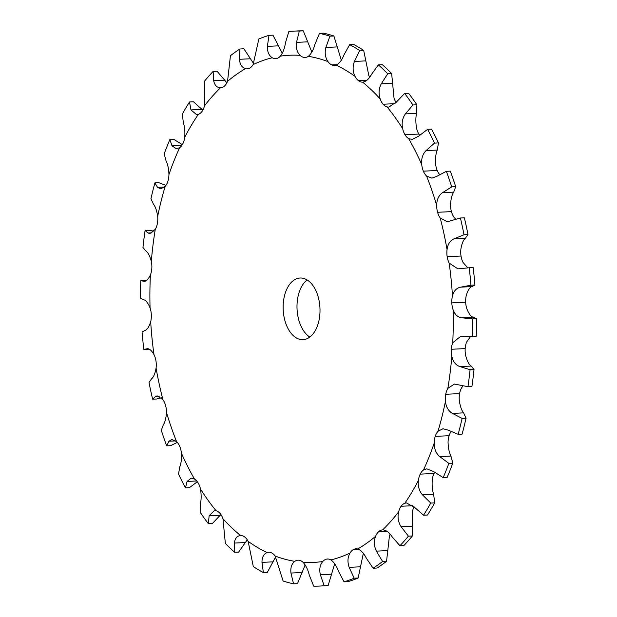 <?xml version="1.0" encoding="UTF-8"?>
<svg xmlns="http://www.w3.org/2000/svg" width="617" height="617" viewBox="0 0 617 617"><rect width="100%" height="100%" fill="white"/><g stroke="black" fill="none" stroke-linecap="round" stroke-linejoin="round"><path stroke-width="0.93" d="M341.324 60.165L333.89 35.987L329.925 36.172L325.869 47.455C324.55 52.946 325.259 57.674 328.005 61.631A15.433 9.201 -92.7 0 0 331.838 64.916A15.433 9.201 -92.7 0 0 331.838 64.924A15.433 9.201 -92.7 0 0 334.422 65.41A15.433 9.201 -92.7 0 0 336.057 65.078C339.219 63.651 341.818 60.343 343.854 55.16L349.669 44.632A277.766 165.626 -92.7 0 1 359.719 50.586L354.436 61.43C352.523 66.69 352.716 71.649 354.999 76.307A15.433 9.201 -92.7 0 0 358.438 80.688A15.433 9.201 -92.7 0 0 362.611 82.138C365.912 81.76 368.85 79.207 371.442 74.464L378.383 64.893A277.766 165.626 -92.7 0 1 387.7 73.785L381.26 83.835C378.776 88.671 378.422 93.699 380.172 98.905A15.433 9.201 -92.7 0 0 383.103 104.227A15.433 9.201 -92.7 0 0 387.083 106.918L388.849 107.111L396.692 101.751L404.644 93.452A277.766 165.626 -92.7 0 1 412.92 104.975L405.408 113.89C402.415 118.155 401.505 123.076 402.67 128.644A15.433 9.201 -92.7 0 0 404.999 134.73A15.433 9.201 -92.7 0 0 408.647 138.578L412.164 139.481L418.758 136.095L427.573 129.339A277.766 165.626 -92.7 0 1 434.507 143.105L426.069 150.594C422.622 154.134 421.18 158.777 421.727 164.523A15.433 9.201 -92.7 0 0 423.362 171.164A15.433 9.201 -92.7 0 0 426.563 176.03L431.846 178.136L436.875 176.308L446.369 171.333A277.766 165.626 -92.7 0 1 451.744 186.866L442.536 192.674C438.726 195.381 436.774 199.592 436.689 205.314A15.433 9.201 -92.7 0 0 437.584 212.279A15.433 9.201 -92.7 0 0 440.222 218.009L447.248 221.758L460.413 218.002A277.766 165.626 -92.7 0 1 464.03 234.776L454.243 238.71C450.163 240.483 447.765 244.124 447.055 249.638A15.433 9.201 -92.7 0 0 447.171 256.687A15.433 9.201 -92.7 0 0 447.178 256.695A15.433 9.201 -92.7 0 0 449.161 263.081L457.891 268.865L469.205 267.755A277.766 165.626 -92.7 0 1 470.956 285.201L460.806 287.136C456.557 287.923 453.773 290.862 452.462 295.967A15.433 9.201 -92.7 0 0 451.806 302.878A15.433 9.201 -92.7 0 0 453.079 309.703C454.845 314.693 457.876 317.4 462.179 317.832L472.468 318.896A277.766 165.626 -92.7 0 1 472.283 336.419L460.791 336.273L452.731 342.743A15.433 9.201 -92.7 0 0 451.32 349.261A15.433 9.201 -92.7 0 0 451.829 356.302C453.032 361.739 455.747 365.171 459.974 366.598L470.077 369.691A277.766 165.626 -92.7 0 1 467.964 386.689L454.413 384.059L447.849 388.355A15.433 9.201 -92.7 0 0 445.736 394.271A15.433 9.201 -92.7 0 0 445.466 401.281C446.06 406.981 448.382 411.022 452.415 413.398L462.11 418.395A277.766 165.626 -92.7 0 1 458.146 434.306L448.243 430.157L442.967 428.753L437.993 431.268A15.433 9.201 -92.7 0 0 435.24 436.373A15.433 9.201 -92.7 0 0 434.198 443.114C434.167 448.891 436.026 453.395 439.774 456.634L448.852 463.375A277.766 165.626 -92.7 0 1 443.168 477.635L433.782 471.666L426.817 468.827L423.486 470.007A15.433 9.201 -92.7 0 0 420.192 474.134A15.433 9.201 -92.7 0 0 418.419 480.373C417.755 486.019 419.097 490.839 422.468 494.842L430.743 503.071A277.766 165.626 -92.7 0 1 423.532 515.21L414.871 507.621L406.487 502.932L404.829 503.256A15.433 9.201 -92.7 0 0 401.112 506.256A15.433 9.201 -92.7 0 0 401.104 506.264A15.433 9.201 -92.7 0 0 398.659 511.794C397.379 517.123 398.189 522.09 401.089 526.702L408.4 536.15A277.766 165.626 -92.7 0 1 399.916 545.744L392.142 536.813C389.142 532.317 385.98 530.003 382.656 529.887A15.433 9.201 -92.7 0 0 382.617 529.887A15.433 9.201 -92.7 0 0 378.63 531.661A15.433 9.201 -92.7 0 0 375.599 536.296C373.732 541.132 373.995 546.076 376.362 551.143L382.594 561.478A277.766 165.626 -92.7 0 1 373.115 568.211L366.375 558.238C363.891 553.248 361.007 550.163 357.721 548.991A15.433 9.201 -92.7 0 0 355.978 548.798A15.433 9.201 -92.7 0 0 353.533 549.485A15.433 9.201 -92.7 0 0 350.009 553.063C347.633 557.228 347.34 561.987 349.145 567.339L354.197 578.198A277.766 165.626 -92.7 0 1 344.047 581.831L338.448 571.165C336.527 565.858 334.005 562.102 330.874 559.912A15.433 9.201 -92.7 0 0 327.465 559.002A15.433 9.201 -92.7 0 0 326.663 559.102A15.433 9.201 -92.7 0 0 322.776 561.501C319.953 564.863 319.143 569.267 320.346 574.72L324.172 585.734A277.766 165.626 -92.7 0 1 319.729 586.05L323.694 585.857A277.766 165.626 -92.7 0 0 328.136 585.548L324.172 585.734M333.89 35.987A277.766 165.626 -92.7 0 0 328.676 34.436A277.766 165.626 -92.7 0 0 323.447 33.164L319.49 33.357L314.871 44.486C313.428 49.946 311.246 53.887 308.323 56.317A15.433 9.201 -92.7 0 1 305.099 57.489A15.433 9.201 -92.7 0 1 304.204 57.458L304.204 57.458A15.433 9.201 -92.7 0 1 300.109 55.376A253.857 151.366 -92.7 0 0 280.365 56.155A15.433 9.201 -92.7 0 1 276.478 58.553A15.433 9.201 -92.7 0 1 276.478 58.561A15.433 9.201 -92.7 0 1 275.676 58.654A15.433 9.201 -92.7 0 1 272.267 57.751A253.857 151.366 -92.7 0 0 253.132 64.6A15.433 9.201 -92.7 0 1 249.607 68.178L249.607 68.178A15.433 9.201 -92.7 0 1 247.162 68.865A15.433 9.201 -92.7 0 1 245.419 68.672A253.857 151.366 -92.7 0 0 227.542 81.359A15.433 9.201 -92.7 0 1 224.511 85.994L224.511 85.994A15.433 9.201 -92.7 0 1 220.524 87.768A15.433 9.201 -92.7 0 1 220.485 87.776A253.857 151.366 -92.7 0 0 204.482 105.862A15.433 9.201 -92.7 0 1 202.037 111.399L202.037 111.399A15.433 9.201 -92.7 0 1 198.312 114.4A253.857 151.366 -92.7 0 0 184.722 137.282A15.433 9.201 -92.7 0 1 182.948 143.53L182.948 143.53A15.433 9.201 -92.7 0 1 179.655 147.656A253.857 151.366 -92.7 0 0 168.942 174.542A15.433 9.201 -92.7 0 1 167.901 181.282L167.901 181.282A15.433 9.201 -92.7 0 1 165.148 186.396A253.857 151.366 -92.7 0 0 157.674 216.374A15.433 9.201 -92.7 0 1 157.404 223.385L157.404 223.385A15.433 9.201 -92.7 0 1 155.291 229.3A253.857 151.366 -92.7 0 0 151.312 261.353A15.433 9.201 -92.7 0 1 151.821 268.395L151.821 268.395A15.433 9.201 -92.7 0 1 150.409 274.92A253.857 151.366 -92.7 0 0 150.062 307.952A15.433 9.201 -92.7 0 1 151.335 314.786L151.335 314.786A15.433 9.201 -92.7 0 1 150.679 321.688A253.857 151.366 -92.7 0 0 153.98 354.582A15.433 9.201 -92.7 0 1 155.97 360.968L155.97 360.968A15.433 9.201 -92.7 0 1 156.086 368.025A253.857 151.366 -92.7 0 0 162.919 399.654A15.433 9.201 -92.7 0 1 165.557 405.377L165.557 405.377A15.433 9.201 -92.7 0 1 166.451 412.341A253.857 151.366 -92.7 0 0 176.578 441.625A15.433 9.201 -92.7 0 1 179.778 446.5L179.778 446.5A15.433 9.201 -92.7 0 1 181.413 453.133A253.857 151.366 -92.7 0 0 194.494 479.085A15.433 9.201 -92.7 0 1 198.142 482.934L198.142 482.934A15.433 9.201 -92.7 0 1 200.471 489.011A253.857 151.366 -92.7 0 0 216.058 510.737A15.433 9.201 -92.7 0 1 220.038 513.437L220.038 513.437A15.433 9.201 -92.7 0 1 222.968 518.758A253.857 151.366 -92.7 0 0 240.53 535.517A15.433 9.201 -92.7 0 1 244.702 536.975L244.702 536.975A15.433 9.201 -92.7 0 1 248.142 541.348A253.857 151.366 -92.7 0 0 267.084 552.577A15.433 9.201 -92.7 0 1 268.719 552.254A15.433 9.201 -92.7 0 1 271.303 552.739L271.303 552.739A15.433 9.201 -92.7 0 1 275.136 556.025A253.857 151.366 -92.7 0 0 294.818 561.339A15.433 9.201 -92.7 0 1 298.042 560.174A15.433 9.201 -92.7 0 1 298.937 560.205L298.937 560.205A15.433 9.201 -92.7 0 1 303.032 562.288A253.857 151.366 -92.7 0 0 322.776 561.501M329.925 36.172A277.766 165.626 -92.7 0 0 324.719 34.629A277.766 165.626 -92.7 0 0 319.49 33.357M349.669 44.632L353.626 44.439A277.766 165.626 -92.7 0 1 363.683 50.393L368.858 75.652A15.433 9.201 -92.7 0 0 369.73 77.164M378.383 64.893L382.339 64.7A277.766 165.626 -92.7 0 1 391.656 73.593L394.032 98.242A15.433 9.201 -92.7 0 0 396.129 102.476M404.644 93.452L408.608 93.267A277.766 165.626 -92.7 0 1 416.876 104.79L416.583 113.358C415.627 117.531 415.603 122.405 416.529 127.989A15.433 9.201 -92.7 0 0 418.858 134.066L418.858 134.066A15.433 9.201 -92.7 0 0 419.653 135.262M427.573 129.339L431.53 129.154A277.766 165.626 -92.7 0 1 438.471 142.913L437.245 150.062C435.833 153.502 435.286 158.106 435.587 163.867A15.433 9.201 -92.7 0 0 437.222 170.5L437.222 170.5A15.433 9.201 -92.7 0 0 439.69 174.596M446.369 171.333L450.333 171.148A277.766 165.626 -92.7 0 1 455.701 186.681L453.711 192.142C451.937 194.748 450.88 198.921 450.549 204.659A15.433 9.201 -92.7 0 0 451.443 211.623L451.443 211.623A15.433 9.201 -92.7 0 0 454.081 217.346L455.724 219.228M460.413 218.002L464.37 217.816A277.766 165.626 -92.7 0 1 467.994 234.591L465.426 238.177C463.375 239.859 461.871 243.453 460.914 248.975A15.433 9.201 -92.7 0 0 461.03 256.032L461.03 256.032A15.433 9.201 -92.7 0 0 463.02 262.418L467.755 267.832M469.205 267.755L473.17 267.562A277.766 165.626 -92.7 0 1 474.92 285.008L471.982 286.596C469.768 287.291 467.879 290.191 466.321 295.312A15.433 9.201 -92.7 0 0 465.665 302.214L465.665 302.214A15.433 9.201 -92.7 0 0 466.938 309.048C468.951 314.022 471.087 316.768 473.355 317.3L476.424 318.704L472.468 318.896M470.594 336.466L466.591 342.08A15.433 9.201 -92.7 0 0 465.179 348.605L465.179 348.605A15.433 9.201 -92.7 0 0 465.688 355.647C467.138 361.068 468.959 364.539 471.149 366.066L474.033 369.498L470.077 369.691M463.043 385.841L461.709 387.7A15.433 9.201 -92.7 0 0 459.596 393.615L459.596 393.615A15.433 9.201 -92.7 0 0 459.326 400.626C460.166 406.31 461.593 410.398 463.598 412.866L466.066 418.21L462.11 418.395M451.089 431.576A15.433 9.201 -92.7 0 0 449.099 435.718L449.099 435.718A15.433 9.201 -92.7 0 0 448.058 442.458C448.274 448.22 449.238 452.762 450.95 456.102L452.809 463.182L448.852 463.375M434.661 472.352A15.433 9.201 -92.7 0 0 434.052 473.47L434.052 473.47A15.433 9.201 -92.7 0 0 432.278 479.717C431.861 485.348 432.309 490.214 433.643 494.31L434.7 502.886L430.743 503.071M414.161 506.873A15.433 9.201 -92.7 0 0 412.518 511.138L412.364 535.965L408.4 536.15M390.121 534.183A15.433 9.201 -92.7 0 0 389.458 535.641L386.558 561.293L382.594 561.478M307.143 279.948A30.865 18.402 -92.7 0 0 297.047 309.048A30.865 18.402 -92.7 0 0 309.857 337.052M326.663 559.102L328.275 559.025M353.533 549.485L358.485 549.246M378.63 531.661A15.433 9.201 -92.7 0 0 378.63 531.669L386.921 531.268M420.192 474.134L434.052 473.47M435.24 436.373L449.099 435.718M445.736 394.271A15.433 9.201 -92.7 0 0 445.736 394.278L459.596 393.615M451.32 349.261A15.433 9.201 -92.7 0 0 451.32 349.268L465.179 348.605M451.806 302.878L465.665 302.214M437.584 212.279A15.433 9.201 -92.7 0 0 437.584 212.287L451.443 211.623M423.362 171.164L437.222 170.5M404.999 134.73L418.858 134.066M383.103 104.227L395.081 103.656M358.438 80.688L366.899 80.287M319.899 313.775A30.865 18.402 87.3 0 1 303.04 339.659A30.865 18.402 87.3 0 1 283.188 309.703A30.865 18.402 87.3 0 1 300.101 278.005A30.865 18.402 87.3 0 1 319.899 313.775M311.855 52.09L303.294 30.85L299.338 31.035L296.507 42.372C295.798 47.918 297.001 52.252 300.109 55.376M303.294 30.85A277.766 165.626 -92.7 0 0 297.271 30.95L293.306 31.143A277.766 165.626 -92.7 0 0 288.864 31.452L285.478 42.812C284.645 48.357 282.941 52.807 280.365 56.155M282.301 53.263L272.953 35.169L268.997 35.354L267.369 46.368C267.261 51.774 268.889 55.569 272.267 57.751M268.997 35.354A277.766 165.626 -92.7 0 0 258.847 38.987L253.132 64.6M253.664 63.628L243.885 48.789L239.928 48.974L239.442 59.294C239.897 64.384 241.887 67.508 245.419 68.672M239.928 48.974A277.766 165.626 -92.7 0 0 230.442 55.707L227.542 81.359M226.879 82.817L217.084 71.256L213.127 71.441L213.683 80.719C214.647 85.316 216.914 87.668 220.485 87.776M362.649 82.138L362.611 82.138A253.857 151.366 -92.7 0 1 380.172 98.905M213.127 71.441A277.766 165.626 -92.7 0 0 204.636 81.035L204.482 105.862M202.839 110.127L193.468 101.79L189.512 101.982L190.954 109.911L196.692 114.731L198.312 114.4M189.512 101.982A277.766 165.626 -92.7 0 0 182.3 114.114L183.357 122.69C184.691 126.786 185.139 131.652 184.722 137.282M182.339 144.648L173.832 139.365L169.876 139.558L172.035 145.867L176.524 148.82L179.655 147.656M169.876 139.558A277.766 165.626 -92.7 0 0 164.191 153.818L166.05 160.898C167.762 164.238 168.726 168.78 168.942 174.542M165.911 185.424L158.854 182.694L154.898 182.887L157.582 187.375L160.736 188.879L165.148 186.396M154.898 182.887A277.766 165.626 -92.7 0 0 150.934 198.79L153.402 204.134C155.407 206.602 156.834 210.69 157.674 216.374M153.957 231.159L149.036 230.311L145.08 230.496L148.072 233.018L149.908 233.542L155.291 229.3M145.08 230.496A277.766 165.626 -92.7 0 0 142.967 247.502L145.851 250.934C148.041 252.461 149.862 255.932 151.312 261.353M146.406 280.534L140.761 280.766L144.432 281.283M145.064 281.182L143.838 281.244C146.106 281.568 148.296 279.455 150.409 274.92M140.761 280.766A277.766 165.626 -92.7 0 0 140.576 298.296L143.645 299.7C145.913 300.232 148.049 302.978 150.062 307.952M149.245 349.168L143.83 349.438A277.766 165.626 -92.7 0 1 142.08 331.992L145.018 330.403C147.232 329.709 149.121 326.809 150.679 321.688M472.283 336.419L476.239 336.234A277.766 165.626 -92.7 0 0 476.424 318.704M143.83 349.438L147.394 348.698M147.957 348.728L146.861 348.782C149.098 348.297 151.466 350.225 153.98 354.582M161.276 397.772L156.587 398.998L152.63 399.184A277.766 165.626 -92.7 0 1 149.005 382.409L151.574 378.823C153.625 377.141 155.129 373.547 156.086 368.025M467.964 386.689L471.92 386.504A277.766 165.626 -92.7 0 0 474.033 369.498M152.63 399.184L155.391 396.492L157.104 395.844L162.919 399.654M177.31 442.404L170.631 445.667L166.667 445.852A277.766 165.626 -92.7 0 1 161.299 430.319L163.289 424.858C165.063 422.252 166.12 418.079 166.451 412.341M458.146 434.306L462.102 434.113A277.766 165.626 -92.7 0 0 466.066 418.21M166.667 445.852L168.95 441.224L171.881 439.497L176.578 441.625M197.347 481.738L189.427 487.661L185.47 487.846A277.766 165.626 -92.7 0 1 178.529 474.087L179.755 466.938C181.167 463.498 181.714 458.894 181.413 453.133M443.168 477.635L447.124 477.442A277.766 165.626 -92.7 0 0 452.809 463.182M185.47 487.846L187.067 481.437L191.185 478.167L194.494 479.085M220.871 514.524L212.356 523.548L208.392 523.733A277.766 165.626 -92.7 0 1 200.124 512.21L200.417 503.642C201.373 499.469 201.397 494.595 200.471 489.011M423.532 515.21L427.488 515.018A277.766 165.626 -92.7 0 0 434.7 502.886M208.392 523.733L209.124 515.781L214.33 510.544L216.058 510.737M247.27 539.836L238.617 552.107L234.661 552.3A277.766 165.626 -92.7 0 1 225.344 543.407L222.968 518.758M399.916 545.744L403.873 545.559A277.766 165.626 -92.7 0 0 412.364 535.965M234.661 552.3L234.383 543.068C234.938 538.425 236.99 535.911 240.53 535.517L240.491 535.517M275.676 556.835L267.331 572.368L263.374 572.561A277.766 165.626 -92.7 0 1 253.317 566.607L248.142 541.348M373.115 568.211L377.072 568.026A277.766 165.626 -92.7 0 0 386.558 561.293M263.374 572.561L261.97 562.372C261.97 557.29 263.675 554.02 267.084 552.577M305.145 564.91L297.51 583.643L293.553 583.836A277.766 165.626 -92.7 0 1 283.11 581.013L275.136 556.025M363.336 553.372L358.153 578.013L354.197 578.198M344.047 581.831L348.003 581.646A277.766 165.626 -92.7 0 0 358.153 578.013M293.553 583.836L290.954 573.046C290.36 567.686 291.648 563.784 294.818 561.339M319.729 586.05A277.766 165.626 -92.7 0 1 313.706 586.15L309.31 575.16C307.991 569.715 305.893 565.419 303.032 562.288M334.699 563.737L328.136 585.548M299.338 31.035A277.766 165.626 -92.7 0 0 293.306 31.143M363.683 50.393L359.719 50.586M391.656 73.593L387.7 73.785M416.876 104.79L412.92 104.975M438.471 142.913L434.507 143.105M455.701 186.681L451.744 186.866M467.994 234.591L464.03 234.776M474.92 285.008L470.956 285.201M337.044 46.923L325.869 47.455M328.005 61.631A253.857 151.366 -92.7 0 0 318.202 58.445A253.857 151.366 -92.7 0 0 308.323 56.317M336.951 64.677L331.838 64.924M330.874 559.912A253.857 151.366 -92.7 0 0 350.009 553.063M357.721 548.991A253.857 151.366 -92.7 0 0 375.599 536.296M382.656 529.887A253.857 151.366 -92.7 0 0 398.659 511.794M404.829 503.256A253.857 151.366 -92.7 0 0 418.419 480.373M423.486 470.007A253.857 151.366 -92.7 0 0 434.198 443.114M437.993 431.268A253.857 151.366 -92.7 0 0 445.466 401.281M447.849 388.355A253.857 151.366 -92.7 0 0 451.829 356.302M452.731 342.743A253.857 151.366 -92.7 0 0 453.079 309.703M452.462 295.967A253.857 151.366 -92.7 0 0 449.161 263.081M447.055 249.638A253.857 151.366 -92.7 0 0 440.222 218.009M436.689 205.314A253.857 151.366 -92.7 0 0 426.563 176.03M421.727 164.523A253.857 151.366 -92.7 0 0 408.647 138.578M402.67 128.644A253.857 151.366 -92.7 0 0 387.083 106.918M354.999 76.307A253.857 151.366 -92.7 0 0 336.057 65.078M305.986 57.373L304.204 57.458M307.69 41.84L296.507 42.372M278.552 45.835L267.369 46.368M250.625 58.762L239.442 59.294M365.619 60.898L354.436 61.43M224.858 80.187L213.683 80.719M392.435 83.303L381.26 83.835M202.129 109.379L190.954 109.911M416.583 113.358L405.408 113.89M181.845 145.404L172.035 145.867M437.245 150.062L426.069 150.594M164.515 187.044L157.582 187.375M453.711 192.142L442.536 192.674M152.021 232.833L148.072 233.018M465.426 238.177L454.243 238.71M461.03 256.032L447.178 256.695M471.982 286.596L460.806 287.136M473.355 317.3L462.179 317.832M471.149 366.066L459.974 366.598M159.186 396.315L155.391 396.492M463.598 412.866L452.415 413.398M175.729 440.9L168.95 441.224M450.95 456.102L439.774 456.634M196.73 480.982L187.067 481.437M433.643 494.31L422.468 494.842M412.896 505.701L401.104 506.264M220.308 515.249L209.124 515.781M412.264 526.17L401.089 526.702M245.558 542.536L234.383 543.068M387.545 550.611L376.362 551.143M273.146 561.84L261.97 562.372M360.32 566.807L349.145 567.339M302.129 572.514L290.954 573.046M331.522 574.188L320.346 574.72"/></g></svg>
